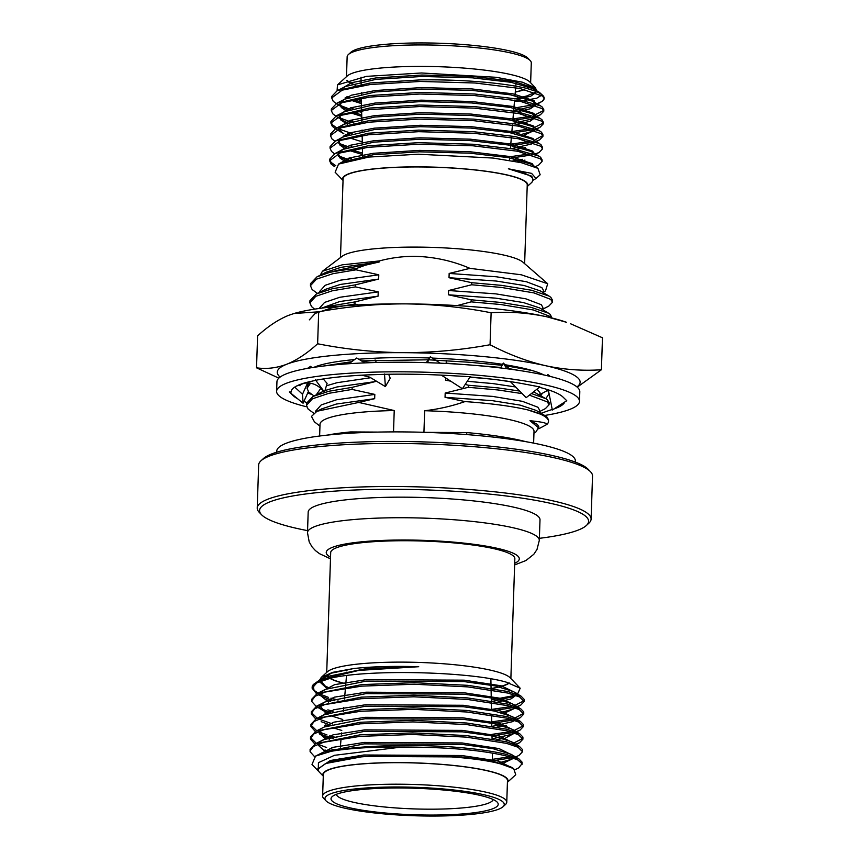<?xml version="1.0" encoding="UTF-8"?>
<svg xmlns="http://www.w3.org/2000/svg" width="859" height="859" viewBox="0 0 859 859"><rect width="100%" height="100%" fill="white"/><g stroke="black" fill="none" stroke-linecap="round" stroke-linejoin="round"><path stroke-width="1.29" d="M575.369 462.11L575.401 461.047A149.412 23.698 -178.1 0 0 401.293 431.905A149.412 23.698 -178.1 0 0 276.748 451.147L276.705 452.21M260.975 460.778L263.445 458.534A164.606 26.114 1.9 0 1 398.383 441.462A164.606 26.114 1.9 0 1 588.19 469.304L590.498 471.709A167.022 26.5 -178.1 0 0 397.9 443.459A167.022 26.5 -178.1 0 0 260.975 460.778A167.022 26.5 -178.1 0 0 258.656 464.966L257.228 508.023A167.022 26.5 1.9 0 1 396.471 486.527A167.022 26.5 1.9 0 1 591.099 519.104A167.022 26.5 1.9 0 1 588.791 523.281L586.321 525.536A164.606 26.114 -178.1 0 0 396.794 489.308A164.606 26.114 -178.1 0 0 261.576 514.766A164.606 26.114 -178.1 0 0 307.565 530.637M591.099 519.104L592.527 476.036A167.022 26.5 -178.1 0 0 590.498 471.709M539.388 538.325A164.606 26.114 -178.1 0 0 586.321 525.536M358.461 304.913L354.917 303.989L354.992 301.906L378.078 296.162L378.218 291.888L355.486 286.895L355.562 284.823L378.647 279.068L378.787 274.805L356.055 269.812L356.098 268.631A121.216 19.231 -178.1 0 0 329.287 272.518C339.208 269.662 351.213 267.224 365.29 265.206L379.216 261.984L379.248 260.953L342.226 264.83L322.426 271.272L342.236 256.218A92.128 14.614 1.9 0 1 417.238 247.102A92.128 14.614 1.9 0 1 522.97 262.22L547.72 283.738L521.316 274.794L469.948 268.352L449.16 273.441L449.021 277.715L471.752 282.697L471.677 284.769L448.591 290.525L448.452 294.798L471.183 299.791L471.119 301.863L457.128 305.6M340.486 257.55L343.095 178.812A92.128 14.614 1.9 0 1 419.89 166.957A92.128 14.614 1.9 0 1 527.243 184.921L524.634 263.659M527.19 186.424A92.611 14.689 -178.1 0 0 419.815 166.871A92.611 14.689 -178.1 0 0 343.052 180.315M533.085 180.207L536.048 178.5L531.592 173.378L508.378 168.804C524.538 172.283 532.773 175.988 533.074 179.896L531.936 182.248L527.19 186.586M343.042 180.476L335.128 172.23L338.575 164.069L368.833 157.068L418.344 154.212L493.12 158.056L521.327 162.705L537.938 168.332L540.161 174.753L536.048 178.5M535.275 166.753L538.733 165.003L542.093 161.492L540.612 158.883L517.752 151.259L472.965 145.794L418.236 144.248L368.232 147.297L340.089 152.956L329.631 160.73L331.091 163.983L334.623 166.689M542.093 161.492L542.136 159.935L540.655 157.326L538.947 156.123L514.906 149.165L473.008 144.237L418.29 142.691L368.286 145.751L335.15 153.46L329.684 159.173L329.631 160.73M509.559 158.357L532.247 154.845M535.307 153.965L539.151 152.44L542.501 148.929L541.02 146.32L518.16 138.696L473.373 133.231L418.655 131.685L368.651 134.745L340.508 140.393L330.049 148.167L331.51 151.431L334.495 153.804M509.688 156.789L529.402 153.976M532.301 153.289L533.89 152.859M542.501 148.929L542.555 147.383L541.073 144.774L539.366 143.56L515.325 136.602L473.427 131.685L418.709 130.128L368.704 133.188L335.558 140.908L330.103 146.61L330.049 148.167M510.643 145.729L532.666 142.283M535.726 141.413L539.57 139.888L542.92 136.377L541.438 133.768L518.578 126.144L473.792 120.679L419.074 119.133L369.069 122.182L340.926 127.841L330.468 135.615L331.918 138.868L334.913 141.241M510.783 144.172L529.82 141.413M533.997 140.393L542.802 135.593M542.92 136.377L542.974 134.82L541.492 132.211L539.774 131.008L515.733 124.05L473.846 119.122L419.128 117.576L369.123 120.625L335.976 128.345L330.511 134.058L330.468 135.615M512.211 133.059L533.085 129.73M536.145 128.85L539.989 127.325L543.339 123.814L541.857 121.205L518.997 113.581L474.211 108.116L419.493 106.57L369.488 109.63L341.345 115.278L330.876 123.052L332.336 126.316L335.332 128.689M511.867 131.545L530.239 128.861M533.138 128.174L543.221 123.03M543.339 123.814L543.393 122.257L541.911 119.659L540.193 118.445L516.152 111.487L474.265 106.57L419.546 105.013L369.542 108.073L336.395 115.793L330.93 121.495L330.876 123.052M512.823 120.485L533.503 117.168M535.973 116.48L540.397 114.773L543.758 111.262L542.276 108.653L519.416 101.018L474.63 95.564L419.911 94.018L369.907 97.067L341.764 102.726L331.295 110.5L332.755 113.753L335.751 116.126M512.963 118.918L530.658 116.298M533.557 115.621L543.64 110.478M543.758 111.262L543.811 109.705L542.33 107.096L540.612 105.893L516.57 98.935L474.683 94.007L419.954 92.461L369.95 95.51L336.814 103.23L331.349 108.943L331.295 110.5M329.749 159.957L331.144 162.437L335.826 165.787M338.425 155.876L348.657 159.591M348.904 158.099L351.331 158.797M338.843 143.324L349.076 147.039M349.323 145.536L351.75 146.234M360.351 148.371L362.412 148.832M347.326 133.811L349.495 134.476M330.994 122.279L332.39 124.759L336.792 127.959M338.403 128.786L352.169 133.671M337.157 116.953L353.758 123.009M350.15 120.421L352.587 121.119M536.456 103.95L542.115 101.469L544.177 98.699L542.695 96.09L519.835 88.466L475.048 83.001L420.319 81.455L370.315 84.515L342.172 90.163L331.714 97.937L333.174 101.201L336.159 103.574M337.566 104.39L350.332 109.361M357.677 111.348L361.693 112.282M544.177 98.699L544.187 98.313A106.183 16.847 -178.1 0 0 542.899 95.564A106.183 16.847 -178.1 0 0 526.191 88.252C502.15 82.786 461.895 79.318 420.373 79.898L370.369 82.958L337.233 90.678L331.767 96.38L331.714 97.937M350.569 107.869L352.995 108.556M361.607 110.704L361.875 121.613M337.469 84.901L347.229 76A92.611 14.689 1.9 0 1 423.143 66.401A92.611 14.689 1.9 0 1 529.939 82.067L535.619 87.983L522.455 82.206L496.094 77.289L421.565 72.983L366.396 76.376L337.469 84.901L337.093 90.743M530.551 85.921A92.611 14.689 1.9 0 1 527.201 88.466M524.806 89.497A92.611 14.689 1.9 0 1 515.282 92.085M514.863 98.635L526.599 96.025L535.307 92.385M536.435 91.011L535.619 87.983M526.191 88.252L539.463 92.407L542.899 95.564M541.557 95.242L536.735 98.205L524.323 100.482M519.265 100.997L514.477 101.373M542.115 101.469A106.183 16.847 -178.1 0 0 544.166 98.517M513.897 108.127L534.04 104.658M530.153 85.75A92.128 14.614 1.9 0 1 526.825 88.38M524.441 89.422A92.128 14.614 1.9 0 1 515.293 91.945M530.626 82.786L531.292 62.922A92.128 14.614 -178.1 0 0 530.175 60.527A92.128 14.614 -178.1 0 0 423.938 44.947A92.128 14.614 -178.1 0 0 348.421 54.504A92.128 14.614 -178.1 0 0 347.143 56.812L346.488 76.676M348.421 54.504L350.891 52.249A89.701 14.227 1.9 0 1 424.421 42.95A89.701 14.227 1.9 0 1 527.856 58.122L530.175 60.527M307.49 532.677A115.976 18.393 -178.1 0 1 404.17 517.741A115.976 18.393 -178.1 0 1 539.312 540.365L540 519.802A115.976 18.393 -178.1 0 0 404.857 497.178A115.976 18.393 -178.1 0 0 308.177 512.114L307.49 532.677L309.208 541.932L312.085 546.936L315.468 550.619L319.527 553.69L330.49 558.833M485.507 796.776A83.634 13.272 1.9 0 1 497.189 802.123A83.634 13.272 1.9 0 1 443.856 814.901A83.634 13.272 1.9 0 1 343.718 806.257A83.634 13.272 1.9 0 1 332.175 796.647A83.634 13.272 1.9 0 1 398.34 787.971A83.634 13.272 1.9 0 1 485.507 796.776M336.341 794.328A78.523 12.455 -178.1 0 0 348.228 800.921A78.523 12.455 -178.1 0 0 434.815 809.167A78.523 12.455 -178.1 0 0 493.195 799.536M490.639 796.433A89.701 14.227 -178.1 0 0 383.264 787.166A89.701 14.227 -178.1 0 0 326.055 800.867A89.701 14.227 -178.1 0 0 338.586 806.601A89.701 14.227 -178.1 0 0 432.066 816.05A89.701 14.227 -178.1 0 0 503.02 806.741A89.701 14.227 -178.1 0 0 490.639 796.433M326.055 800.867L323.736 798.462A92.128 14.614 1.9 0 1 322.619 796.078A92.128 14.614 1.9 0 1 389.546 784.246A92.128 14.614 1.9 0 1 492.776 793.909A92.128 14.614 1.9 0 1 506.767 802.188A92.128 14.614 1.9 0 1 505.489 804.486L503.02 806.741M507.433 782.152A92.611 14.689 -178.1 0 0 493.904 772.348A92.611 14.689 -178.1 0 0 385.605 762.717A92.611 14.689 -178.1 0 0 323.285 776.042M323.285 776.203L319.033 771.779L317.841 769.245L325.625 763.511C351.728 751.797 462.733 753.118 500.937 764.016L513.693 768.633L515.744 774.721M401.647 747.04L334.484 755.308L318.442 762.674L318.249 770.963L312 764.456L315.554 756.092L331.241 751.292A106.183 16.847 1.9 0 1 401.647 747.04C446.261 747.051 481.029 749.993 505.93 755.877L517.58 759.785L522.025 763.694L518.718 767.849L515.175 769.632M345.436 683.721A92.611 14.689 1.9 0 1 340.25 682.379A92.611 14.689 1.9 0 1 329.867 678.352M327.59 676.731A92.611 14.689 1.9 0 1 326.388 675.12M313.642 684.344L319.945 679.791L358.826 670.396L418.73 666.713C394.088 665.961 372.462 666.552 353.854 668.506L332.648 672.35L321.277 677.375L327.462 671.738A92.611 14.689 1.9 0 1 400.724 662.117A92.611 14.689 1.9 0 1 497.232 671.867A92.611 14.689 1.9 0 1 510.171 677.794L520.2 688.231L506.219 682.132C470.732 671.674 369.381 668.882 330.361 678.245A106.183 16.847 -178.1 0 0 313.642 684.344A106.183 16.847 -178.1 0 0 312.171 686.996L312.128 688.188L316.746 682.948L330.361 678.245M321.277 677.375L319.72 679.899M319.913 681.455L324.101 685.493L328.976 687.834M312.214 687.565A106.183 16.847 -178.1 0 0 314.018 690.282L313.234 685.643M510.869 678.513L514.842 558.715A92.128 14.614 -178.1 0 0 500.851 550.436A92.128 14.614 -178.1 0 0 397.631 540.773A92.128 14.614 -178.1 0 0 330.694 552.605L326.721 672.404M326.796 674.938A92.128 14.614 -178.1 0 0 327.945 676.613M330.21 678.277A92.128 14.614 -178.1 0 0 340.658 682.347A92.128 14.614 -178.1 0 0 345.737 683.667M506.767 802.188L507.476 780.648A92.128 14.614 -178.1 0 0 493.495 772.37A92.128 14.614 -178.1 0 0 390.265 762.717A92.128 14.614 -178.1 0 0 323.338 774.539L322.619 796.078M328.267 697.304L319.666 693.943M318.055 693.106L314.018 690.282M328.224 698.85L318.002 694.663M316.595 693.836L312.128 688.188M316.176 706.399L311.774 701.502L311.763 699.194L317.218 693.514L361.725 684.591L414.296 682.69L467.854 685.332L508.066 691.538L521.08 696.177L524.162 699.355L524.173 701.513L520.801 705.056L516.409 706.753M327.805 711.413L317.583 707.225M311.72 700.751L315.135 696.23L325.26 692.032L361.671 686.137L414.242 684.236L467.801 686.889L508.013 693.095L519.663 696.993L524.173 701.513M332.583 723.954L318.829 719.058M317.218 718.221L311.42 712.53M315.758 718.951L311.355 714.065L311.355 711.757L316.799 706.077L361.306 697.143L413.877 695.242L467.436 697.895L507.648 704.09L520.661 708.729L523.743 711.907L523.754 714.065L520.382 717.609L515.991 719.316M327.751 724.083L321.148 721.678M311.302 713.303L314.716 708.782L324.842 704.584L361.252 698.7L413.823 696.799L467.382 699.441L507.594 705.647L519.244 709.555L523.754 714.065M327.021 734.971L319.108 731.943M316.788 730.773L311.001 725.093M315.339 731.514L310.947 726.617L310.937 724.309L316.38 718.629L360.887 709.706L413.458 707.805L467.017 710.447L507.229 716.653L520.243 721.292L523.324 724.47L523.346 726.628L519.963 730.171L515.572 731.868M326.968 736.528L320.729 734.241M310.883 725.866L314.297 721.345L324.423 717.147L360.834 711.252L413.404 709.351L466.974 712.004L507.175 718.21L518.825 722.108L523.346 726.628M326.603 747.534L318.7 744.506M316.37 743.336L310.582 737.645M314.931 744.077L310.529 739.18L310.518 736.872L315.962 731.192L360.469 722.258L413.039 720.357L466.609 723.01L506.81 729.216L519.824 733.844L522.906 737.022L522.927 739.18L519.555 742.724L515.754 744.238M310.464 738.418L313.889 733.897L324.015 729.699L360.426 723.815L412.996 721.914L466.555 724.566L506.767 730.762L518.407 734.67L522.927 739.18M314.534 756.639L310.11 751.732L310.099 749.424L315.554 743.744L360.061 734.821L412.631 732.92L466.19 735.562L506.402 741.768L519.405 746.407L522.497 749.585L522.508 751.743L519.137 755.286L515.711 757.015M310.045 750.981L313.471 746.46L323.596 742.262L360.007 736.367L412.578 734.477L466.136 737.119L506.348 743.325L517.998 747.223L522.508 751.743M524.054 700.729L513.983 705.894M511.073 706.57L492.637 709.255M338.113 700.064L330.983 698.142M513.929 707.451L492.991 710.769M334.57 700.719L328.578 698.968M523.636 713.292L514.863 718.103M510.654 719.133L491.724 721.861M333.002 711.392L327.859 709.856M513.51 720.003L491.756 723.407M330.328 712.197L328.159 711.531M523.228 725.844L513.145 731.009M510.246 731.696L491.982 734.348M342.14 726.306L341.152 726.08M513.091 732.566L492.003 735.895M522.809 738.407L512.726 743.572M336.868 737.731L329.738 735.819M333.324 738.396L327.333 736.646M509.408 756.811L492.475 759.335M336.449 750.294L331.746 749.069M512.265 757.681L492.508 760.881M332.905 750.949L329.083 749.875M331.241 751.292C359.878 744.871 422.048 743.722 465.771 748.125C481.985 749.692 495.385 751.754 505.983 754.331L518.997 758.959L522.079 762.148L522.089 764.306M322.426 271.272L320.224 275.202M379.248 260.953C390.909 257.85 402.678 256.304 414.564 256.304C433.881 256.777 452.339 260.792 469.948 268.352M526.019 441.709A121.216 19.231 -178.1 0 0 466.781 432.582L466.705 434.59M393.519 431.894L394.227 410.548A107.064 16.987 -178.1 0 0 320.01 424.239L319.623 436.028M329.287 272.518L316.971 276.856L310.518 283.62L310.443 285.693L312.107 289.504L317.433 293.424M356.055 269.812L332.959 273.688L316.402 279.186L310.443 285.693M355.562 284.823L332.454 288.699L316.402 293.939L309.949 300.704L309.874 302.787L311.538 306.588L314.619 309.143M355.486 286.895L332.39 290.772L315.833 296.28L309.884 302.787M354.992 301.906L331.896 305.783L324.154 307.823M354.917 303.989L331.821 307.855L315.264 313.363L309.315 319.87M308.531 382.964L307.05 388.225L308.703 392.026L314.029 395.945M310.55 383.2L307.05 388.225M394.227 410.548L358.761 402.431L374.674 398.683L374.814 394.41L352.083 389.428L352.158 387.345L329.061 391.221L312.998 396.461L306.545 403.236L306.48 405.308L308.145 409.109L313.803 413.233M352.083 389.428L328.986 393.293L312.429 398.801L306.48 405.308M538.722 428.791L546.829 424.475A121.216 19.231 -178.1 0 0 548.504 421.447L548.557 419.815L546.861 416.926L545.121 415.713L527.566 409.85C511.653 406.157 490.8 403.397 464.998 401.582C451.748 406.178 438.305 409.217 424.657 410.72L423.938 432.313M548.504 421.447A121.216 19.231 -178.1 0 0 527.566 409.85M539.398 411.654L545.411 408.616L549.051 404.804L549.126 402.731L547.43 399.832L545.68 398.619L531.41 393.54M519.695 391.07L498.156 387.903L468.348 385.229L468.284 387.302L445.187 393.046L445.048 397.32L464.998 401.582M549.051 404.804L547.366 401.915L529.38 395.14M522.218 393.626L498.091 389.975L468.284 387.302M539.967 394.571L548.332 389.997M551.94 318.013L550.265 314.405L548.514 313.181L531.002 307.339L500.99 302.465L471.183 299.791M551.467 317.894L550.2 316.477L533.375 309.981L500.926 304.537L471.119 301.863M542.802 309.133L548.815 306.083L552.455 302.282L552.53 300.199L550.834 297.311L549.084 296.097L531.56 290.245L501.559 285.371L471.752 282.697M552.455 302.282L550.769 299.383L533.944 292.898L501.484 287.454L471.677 284.769M543.36 292.039L545.465 290.976L547.72 283.738M543.339 292.694L543.425 290.245L541.857 287.615L526.342 281.709L496.416 276.781L449.16 273.441M378.787 274.805L340.454 280.174L325.185 285.306L319.688 291.384L319.655 292.296M542.781 309.788L542.856 307.339L541.299 304.709L525.783 298.803L495.847 293.864L448.591 290.525M378.218 291.888L339.885 297.257L324.616 302.4L319.118 308.478M540.064 374.148L538.443 372.613M375.877 362.519L375.952 360.243L362.562 361.542M349.527 363.314L345.876 363.937M539.946 395.226L540.021 392.778L537.015 389.138M510.514 381.761L498.843 380.022M490.435 379.012L469.916 377.187M375.952 360.243L374.943 360.071M370.701 377.724L337.05 382.695L326.388 385.788M320.761 388.418L316.262 394.818M539.377 412.309L539.452 409.861L537.895 407.23L522.379 401.325L492.443 396.386L445.187 393.046M374.814 394.41L336.492 399.789L321.212 404.922L315.725 410.989L315.693 411.955M533.954 433.194L536.07 431.787L538.894 426.944L537.326 424.314L529.982 420.727C541.718 421.866 547.333 423.111 546.829 424.475M379.216 261.984L340.883 267.353L326.195 272.196L316.971 276.856M549.084 296.097L540.193 290.836L524.054 285.489L496.266 281.043L449.021 277.715M378.647 279.068L340.314 284.447L325.625 289.279L316.402 293.939M548.514 313.181L539.624 307.919L523.485 302.572L495.707 298.137L448.452 294.798M378.078 296.162L339.745 301.53L321.524 308.156M446.272 360.587L446.186 363.153L448.827 363.604M518.761 370.401L509.076 368.64M500.969 367.437L446.186 363.153M445.692 377.939L445.617 380.236L450.664 381.138M545.68 398.619L533.611 391.811M515.668 386.979L492.873 383.576L467.511 381.299M449.472 380.376L445.617 380.236M352.158 387.345L375.243 381.6L336.911 386.969L325.003 390.555M323.564 391.167L312.998 396.461M545.121 415.713L536.22 410.441L520.082 405.104L492.304 400.659L445.048 397.32M375.243 381.6L375.276 380.494M374.674 398.683L336.341 404.052L321.653 408.895L316.96 411.268L311.473 416.411L314.426 421.866L319.945 426.096M538.851 428.029L529.982 420.727M465.353 384.435L468.348 385.229M358.761 402.431L316.96 411.268M533.622 443.126L534.019 431.336A107.064 16.987 -178.1 0 0 424.657 410.72M350.633 433.194L350.676 431.927A121.216 19.231 -178.1 0 0 327.3 435.116M350.676 431.927L378.164 432.088M425.055 432.345L466.781 432.582M356.098 268.631L365.29 265.206M509.376 683.034A92.611 14.689 1.9 0 1 492.336 688.413M491.96 688.36A92.128 14.614 -178.1 0 0 509.011 682.926M491.294 699.967L515.432 695.264M517.408 694.426L520.2 688.231M317.873 768.945L330.339 760.494L363.872 754.986L461.616 755.512L498.649 761.138L513.532 768.537M318.603 754.76L332.691 747.384L364.291 742.434L462.035 742.949L499.068 748.586L513.94 755.974M513.091 757.96L510.922 759.442L499.337 762.76M328.997 751.765L324.992 749.971M318.99 742.251L333.045 734.853L364.71 729.871L462.453 730.397L499.487 736.023L514.358 743.422M329.437 739.223L323.843 736.55L319.172 731.653M319.569 729.366L333.958 722.161L365.129 717.319L462.872 717.834L499.906 723.471L514.724 730.579L514.745 732.566M514.369 732.995L511.749 734.327L492.067 738.869M341.785 730.429L332.465 727.637M327.419 725.63L325.819 724.856M319.827 717.136L333.872 709.738L365.547 704.756L463.291 705.282L500.325 710.908L515.196 718.307M514.348 720.282L512.168 721.764L492.465 726.317M327.837 713.067L324.681 711.435L319.945 705.808L319.902 707.247L320.139 706.152M320.246 704.573L334.291 697.175L365.955 692.193L463.699 692.719L500.733 698.356L515.561 705.464L515.561 706.442M514.766 707.73L512.587 709.212L501.001 712.53M330.683 701.545L326.656 699.741M320.665 692.01L334.709 684.623L366.374 679.641L464.118 680.167L501.151 685.793L515.98 692.912L515.98 693.879M515.175 695.167L513.006 696.649L493.302 701.202M328.664 687.952L325.507 686.32L320.794 681.101M321.212 679.179L331.391 673.166L353.854 668.506M325.625 763.511L363.829 756.425L461.573 756.951L492.551 761.235L510.654 766.829L513.693 768.633M320.171 754.191L323.349 752.151L364.248 743.862L461.992 744.388L492.969 748.683L511.073 754.277L518.997 758.959M513.811 758.218L502.365 763.576M324.938 751.41L318.71 745.623L318.893 743.819M315.554 743.744L323.757 739.599L364.667 731.31L462.41 731.836L493.388 736.12L511.492 741.714L519.405 746.407M325.357 738.847L319.129 733.06L319.301 731.267M315.962 731.192L324.176 727.036L365.075 718.747L462.818 719.273L493.796 723.568L511.9 729.162L514.466 731.46M514.648 733.103L505.833 737.827M503.202 738.461L496.599 739.674M325.776 726.295L324.38 725.522M321.33 716.589L324.595 714.484L365.494 706.195L463.237 706.71L494.215 711.005L512.318 716.599L520.243 721.292M506.252 725.275L497.007 727.111M342.73 719.455L330.404 715.611M328.063 714.624L324.788 712.97M321.749 704.026L325.013 701.921L365.913 693.632L463.656 694.158L494.634 698.453L512.737 704.047L520.661 708.729M515.486 707.977L504.029 713.346M492.422 715.246L491.595 715.343M328.482 702.071L320.375 695.393L320.557 693.589M322.168 691.474L325.432 689.358L366.331 681.08L464.075 681.595L495.052 685.89L513.156 691.484L521.08 696.177M515.894 695.425L510.772 699.022L497.844 701.996M327.021 688.617L320.794 682.83L320.976 681.037M323.478 678.213L325.84 676.806L366.75 668.517L418.73 666.713M261.576 514.766L259.257 512.351A167.022 26.5 1.9 0 1 257.228 508.023M355.862 85.17A92.128 14.614 1.9 0 1 347.176 80.295M355.54 85.224A92.611 14.689 1.9 0 1 346.8 80.413M347.584 96.519L349.559 97.207M356.088 99.15L361.456 100.492M526.599 96.025L535.178 92.343M536.037 90.646L534.674 88.273L513.618 81.337L472.375 76.387L421.973 75.044L375.92 77.933L351.642 82.668L340.669 89.175M346.649 96.906L348.239 97.679M353.307 99.687L361.489 102.189M513.661 110.832L532.601 106.366L534.76 104.905M535.576 104.637L534.255 100.836L513.199 93.889L471.956 88.939L421.554 87.597L375.501 90.496L351.224 95.231L340.25 101.738M339.96 103.381L341.291 106.022L347.831 110.231M352.888 112.25L361.746 114.923M512.565 123.471L532.193 118.929L534.352 117.458M535.189 115.482L533.836 113.388L512.78 106.452L471.537 101.502L421.135 100.159L375.093 103.048L350.805 107.794L339.831 114.29M339.541 115.933L340.873 118.585L344.212 121.151L349.849 123.825M520.167 134.809L531.775 131.481L533.933 130.02M534.77 128.045L533.418 125.951L512.372 119.004L471.119 114.064L420.727 112.712L374.674 115.611L350.386 120.346L339.412 126.853M339.122 128.496L340.454 131.148L343.793 133.703L335.88 129.022M345.393 134.584L346.993 135.357M511.653 148.596L531.356 144.044L533.514 142.573M534.362 140.597L533.01 138.503L511.953 131.567L470.7 126.617L420.309 125.274L374.256 128.174L350.408 132.769L339.165 139.083M338.757 141.391L340.035 143.7L346.574 147.909M351.642 149.928L362.498 153.106M512.78 160.955L522.401 159.312M533.944 153.16L532.591 151.066L511.534 144.119L470.292 139.179L419.89 137.827L373.837 140.726L350 145.321L338.747 151.646M338.339 153.954L339.627 156.263L346.156 160.472M533.525 165.712L532.172 163.618L511.116 156.682L469.873 151.732L419.471 150.389L373.418 153.289L349.581 157.884L338.328 164.198M533.074 179.993L531.753 176.181L508.378 168.804M517.859 99.161L530.701 96.208L535.898 92.6M535.522 90.678L533.106 88.649L510.998 82.292L472.321 77.825L421.93 76.472L375.877 79.372L345.436 86.523L342.183 88.627M345.2 97.582L346.596 98.345M350.826 100.224L361.521 103.638M517.44 111.724L530.293 108.771L535.479 105.152M535.275 103.51L532.687 101.201L510.579 94.855L471.902 90.378L421.511 89.035L375.458 91.934L345.028 99.075L341.764 101.19M340.143 103.305L341.238 107.461L346.177 110.897M350.408 112.787L361.768 116.373M517.021 124.276L529.874 121.323L535.071 117.715M534.856 116.062L532.279 113.764L510.16 107.407L471.494 102.94L421.093 101.587L375.039 104.487L344.609 111.638L341.345 113.742M339.724 115.868L340.83 120.024L347.637 124.351M523.195 135.625L534.652 130.267M539.774 131.008L531.861 126.316L509.741 119.97L471.076 115.493L420.674 114.15L374.621 117.049L344.191 124.19L340.926 126.305M339.305 128.421L339.069 129.548L339.112 128.12M343.944 135.26L345.35 136.023M349.57 137.902L362.273 141.842M516.184 149.391L525.407 147.555M539.366 143.56L531.442 138.879L509.323 132.522L470.657 128.055L420.255 126.703L374.213 129.602L343.772 136.753L335.558 140.908M338.897 140.983L339.992 145.139L344.931 148.575M349.162 150.454L362.53 154.566M516.968 161.76L524.989 160.118M538.947 156.123L531.023 151.431L508.915 145.085L470.238 140.608L419.847 139.265L373.794 142.165L343.353 149.305L340.1 151.42M338.478 153.536L339.573 157.691L344.513 161.138M537.938 168.332L530.604 163.994L508.496 157.637L469.819 153.17L419.428 151.818L373.375 154.717L342.945 161.868L340.969 163.006M544.692 415.455A151.517 24.041 -178.1 0 0 579.492 401.368A151.517 24.041 -178.1 0 0 402.925 371.818A151.517 24.041 -178.1 0 0 276.619 391.317A151.517 24.041 -178.1 0 0 306.706 406.812M579.492 401.368L579.804 391.801A151.517 24.041 -178.1 0 0 403.247 362.24A151.517 24.041 -178.1 0 0 276.942 381.75L276.619 391.317M441.343 375.136L462.421 388.719L470.217 376.725L449.644 375.576A136.968 21.733 -178.1 0 0 448.173 375.49A136.968 21.733 -178.1 0 0 405.341 374.17A136.968 21.733 -178.1 0 0 384.746 374.32L366.052 374.953A136.968 21.733 -178.1 0 0 364.731 375.018A136.968 21.733 -178.1 0 0 316.681 380.097L306.158 382.502A136.968 21.733 -178.1 0 0 305.482 382.695A136.968 21.733 -178.1 0 0 291.158 391.801A136.968 21.733 -178.1 0 0 291.158 392.08L289.354 391.972L292.812 395.344A136.968 21.733 -178.1 0 0 293.059 395.58A136.968 21.733 -178.1 0 0 297.558 398.694M548.3 389.836L552.348 410.011L566.757 400.713L563.053 397.105A136.968 21.733 -178.1 0 0 539.366 387.291M550.275 376.446L547.795 374.481L547.591 375.802M307.651 393.121A136.968 21.733 -178.1 0 0 311.323 394.26M541.063 413.308L549.953 410.183A136.968 21.733 -178.1 0 0 550.619 409.99A136.968 21.733 -178.1 0 0 552.251 409.507M554.012 408.927A136.968 21.733 -178.1 0 0 564.728 402.023M303.871 401.475A136.968 21.733 -178.1 0 0 306.652 402.463M510.386 381.632L526.191 397.653L539.839 386.915L524.978 384.123A136.968 21.733 -178.1 0 0 523.926 383.919A136.968 21.733 -178.1 0 0 470.034 377.004M550.619 409.99L552.251 409.496M554.431 408.669L558.006 406.361M293.059 395.58L295.99 397.406M506.735 368.726L503.31 363.046L500.679 367.985M509.688 369.112L503.31 363.046M427.417 362.691L430.327 356.753L426.268 362.659M440.302 363.185L430.327 356.753M462.421 388.719L467.919 380.269M361.789 375.168L369.81 377.187L385.39 386.614L390.233 378.282L388.655 374.245M385.39 386.614L384.499 374.019M364.796 362.895L356.732 358.01L348.979 363.722M302.207 383.64C309.927 381.75 316.767 383.962 322.737 390.297L324.53 392.155L327.096 383.393L323.252 378.969M324.53 392.155L315.414 379.85M311.892 367.641L310.625 366.321L307.479 368.382M308.349 391.597L303.077 403.225L302.497 394.281L294.734 387.098M303.077 403.225L289.354 391.972M302.497 394.281L307.64 382.931M540.783 395.72L542.362 393.347M547.817 390.416L549.255 394.603M548.826 394.131L545.798 398.683M323.94 365.977L351.492 361.725M504.963 364.721A121.216 19.231 1.9 0 1 532.086 370.519A121.216 19.231 1.9 0 1 543.833 374.943M294.014 313.514L294.787 313.288A151.517 24.041 1.9 0 1 405.18 303.871A151.517 24.041 1.9 0 1 547.076 316.864A151.517 24.041 1.9 0 1 566.543 322.308L547.076 316.864C528.5 312.859 509.849 311.495 491.123 312.773C462.561 307.168 433.913 304.193 405.18 303.871C376.435 303.871 347.605 306.523 318.689 311.806L294.014 313.514L288.42 315.414C278.23 319.58 267.954 326.399 257.593 335.858L256.53 367.813L278.831 378.153M577.227 387.162L601.407 369.757L602.47 337.791L570.451 323.714M601.407 369.757C582.703 371.034 564.052 369.671 545.454 365.666C526.889 361.328 508.431 354.359 490.059 344.738L491.123 312.773M490.059 344.738C461.143 350.032 432.313 352.673 403.569 352.673C374.835 352.351 346.188 349.388 317.626 343.772L318.689 311.806M317.626 343.772C307.264 353.232 296.989 360.039 286.799 364.216C276.619 368.06 266.537 369.263 256.53 367.813M313.954 367.319A121.216 19.231 1.9 0 1 354.584 359.588M358.761 359.234A121.216 19.231 1.9 0 1 429.479 357.988M432.41 358.096A121.216 19.231 1.9 0 1 502.612 364.356M576.937 386.915A151.517 24.041 -178.1 0 0 545.454 365.666A151.517 24.041 -178.1 0 0 403.569 352.673A151.517 24.041 -178.1 0 0 286.799 364.216A151.517 24.041 -178.1 0 0 280.131 377.069M298.298 385.219A151.517 24.041 -178.1 0 0 300.038 385.734M532.086 370.519L506.005 365.773M502.118 365.268L469.465 362.262L428.845 359.814M361.456 360.866L428.233 359.792M514.691 563.311A96.584 15.322 -178.1 0 0 406.758 540.021A96.584 15.322 -178.1 0 0 330.543 557.201M362.562 156.317L362.401 148.07M362.315 143.872L362.154 135.615M362.068 131.438L362.047 130.02M361.628 109.157L361.414 98.237M361.328 94.146L361.306 92.729M361.134 84.246L360.995 77.203M539.312 540.365L536.993 549.492L533.793 554.291L525.923 560.54L514.638 564.943M490.876 678.846L491.058 688.209M491.09 689.777L491.316 700.88M491.337 702.447L491.477 709.04M491.595 715.107L491.81 726.209M491.982 734.402L492.067 738.88M492.347 753.118L492.508 761.235M507.422 782.313L515.754 774.721M516.119 744.463L519.555 742.724M323.843 736.55L319.408 733.93M516.538 731.9L519.963 730.171M512.168 721.764L514.788 720.443M516.57 719.541L520.382 717.609M324.681 711.435L316.756 706.753M512.587 709.212L515.207 707.88M516.989 706.978L520.801 705.056M513.006 696.649L515.625 695.328M325.507 686.32L324.101 685.493M515.572 707.451L515.625 706.023M320.321 694.695L320.364 693.256M515.991 694.899L516.034 693.46M320.74 682.132L320.783 680.693M317.841 769.245L317.862 768.601M317.218 693.514L325.432 689.358M316.799 706.077L325.013 701.921M316.38 718.629L324.595 714.484M519.824 733.844L511.9 729.162M315.554 756.092L323.349 752.151M325.84 676.806L319.945 679.791M347.047 669.537L346.918 670.986M346.521 675.55L345.586 686.395M345.458 687.962L344.491 699.043M343.761 707.569L343.396 711.703M342.666 720.25L342.537 721.7M341.571 732.931L341.442 734.381M341.077 738.59L340.347 747.072M339.369 758.314L339.251 759.764M509.376 160.365L509.602 157.841M510.418 148.403L511.352 137.483M511.749 132.973L512.436 125.038M512.823 120.539L513.51 112.593M513.639 111.047L514.584 100.149M514.971 95.682L515.658 87.704M515.797 86.158L516.162 81.841M338.564 156.22L342.966 158.818M539.151 152.44L535.694 154.19M338.983 143.657L343.375 146.266M539.57 139.888L535.737 141.821M533.954 142.723L531.356 144.044M539.989 127.325L536.521 129.075M534.362 130.171L531.775 131.481M336.288 116.459L344.212 121.151M540.397 114.773L536.939 116.523M534.781 117.608L532.193 118.929M336.707 103.907L344.631 108.588M540.751 102.253L536.982 104.154M535.2 105.056L532.601 106.366M339.949 103.005L339.896 104.433M339.53 115.557L339.488 116.996M533.106 88.649L539.463 92.407M345.436 86.523L337.233 90.678M532.687 101.201L540.612 105.893M345.028 99.075L336.814 103.23M532.279 113.764L540.193 118.445M344.609 111.638L336.395 115.793M344.191 124.19L335.976 128.345M343.353 149.305L335.15 153.46M342.945 161.868L338.575 164.069M304.365 383.178L296.495 386.078"/></g></svg>
